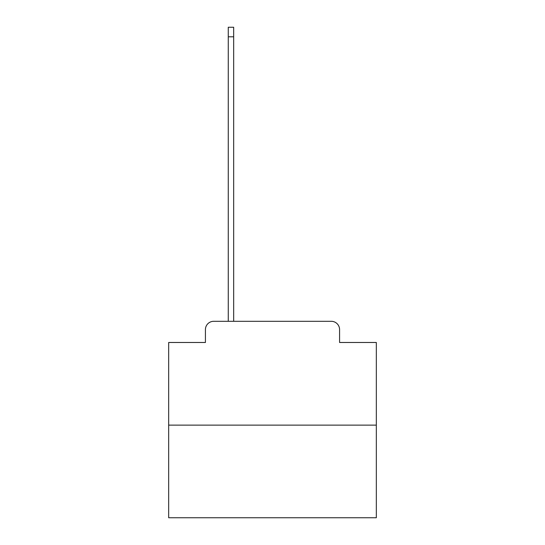 <?xml version="1.0" encoding="UTF-8"?>
<svg xmlns="http://www.w3.org/2000/svg" width="545" height="545" viewBox="0 0 545 545"><rect width="100%" height="100%" fill="white"/><g stroke="black" fill="none" stroke-linecap="round" stroke-linejoin="round"><path stroke-width="0.82" d="M205.424 329.609L205.424 342.485L205.424 329.609A8.304 8.304 0 0 1 213.729 321.298L228.266 321.298L228.266 27.25L233.669 27.25L233.669 321.298L240.107 321.298M376.329 425.134L168.671 425.134L168.671 517.75L376.329 517.75L376.329 342.485L339.576 342.485L339.576 329.609A8.304 8.304 0 0 0 331.271 321.298L213.729 321.298M168.671 425.134L168.671 342.485L205.424 342.485M304.893 321.298L331.271 321.298M339.576 342.485L339.576 329.609M228.266 36.801L233.669 36.801"/></g></svg>
